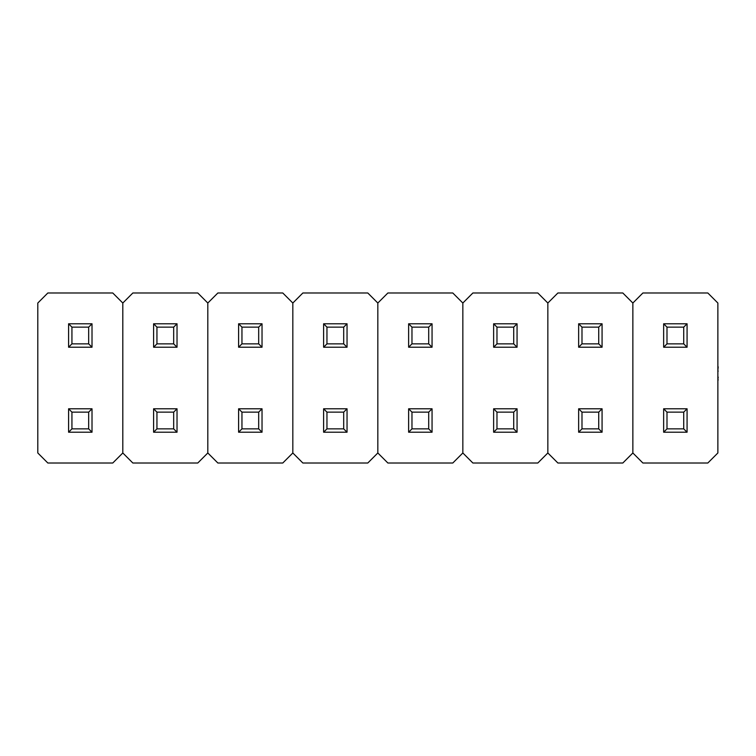<?xml version="1.0" encoding="UTF-8"?>
<svg xmlns="http://www.w3.org/2000/svg" width="756" height="756" viewBox="0 0 756 756"><rect width="100%" height="100%" fill="white"/><g stroke="black" fill="none" stroke-linecap="round" stroke-linejoin="round"><path stroke-width="1.13" d="M122.812 452.967L132.848 463.012L197.779 463.012L207.815 452.967L207.815 303.033L197.779 292.988L132.848 292.988L122.812 303.033L122.812 452.967L122.812 303.033L112.767 292.988L47.836 292.988L37.8 303.033L37.8 452.967L47.836 463.012L112.767 463.012L122.812 452.967M156.946 327.131L156.946 343.867L173.682 343.867L173.682 327.131L156.946 327.131L153.6 323.785L177.027 323.785L177.027 347.212L153.6 347.212L153.6 323.785M156.946 412.133L156.946 428.869L173.682 428.869L173.682 412.133L156.946 412.133L153.6 408.788L177.027 408.788L177.027 432.215L153.6 432.215L153.6 408.788M177.027 408.788L173.682 412.133M156.946 428.869L153.6 432.215M177.027 432.215L173.682 428.869M177.027 323.785L173.682 327.131M156.946 343.867L153.6 347.212M177.027 347.212L173.682 343.867M71.933 327.131L71.933 343.867L88.669 343.867L88.669 327.131L71.933 327.131L68.588 323.785L92.015 323.785L92.015 347.212L68.588 347.212L68.588 323.785M71.933 412.133L71.933 428.869L88.669 428.869L88.669 412.133L71.933 412.133L68.588 408.788L92.015 408.788L92.015 432.215L68.588 432.215L68.588 408.788M92.015 408.788L88.669 412.133M71.933 428.869L68.588 432.215M92.015 432.215L88.669 428.869M92.015 323.785L88.669 327.131M71.933 343.867L68.588 347.212M92.015 347.212L88.669 343.867M207.815 452.967L217.86 463.012L282.782 463.012L292.827 452.967L292.827 303.033L282.782 292.988L217.86 292.988L207.815 303.033L207.815 452.967M241.958 327.131L241.958 343.867L258.684 343.867L258.684 327.131L241.958 327.131L238.603 323.785L262.03 323.785L262.03 347.212L238.603 347.212L238.603 323.785M241.958 412.133L241.958 428.869L258.684 428.869L258.684 412.133L241.958 412.133L238.603 408.788L262.03 408.788L262.03 432.215L238.603 432.215L238.603 408.788M262.03 408.788L258.684 412.133M241.958 428.869L238.603 432.215M262.03 432.215L258.684 428.869M262.03 323.785L258.684 327.131M241.958 343.867L238.603 347.212M262.03 347.212L258.684 343.867M292.827 452.967L302.863 463.012L367.794 463.012L377.83 452.967L377.83 303.033L367.794 292.988L302.863 292.988L292.827 303.033L292.827 452.967M326.961 327.131L326.961 343.867L343.696 343.867L343.696 327.131L326.961 327.131L323.615 323.785L347.042 323.785L347.042 347.212L323.615 347.212L323.615 323.785M326.961 412.133L326.961 428.869L343.696 428.869L343.696 412.133L326.961 412.133L323.615 408.788L347.042 408.788L347.042 432.215L323.615 432.215L323.615 408.788M347.042 408.788L343.696 412.133M326.961 428.869L323.615 432.215M347.042 432.215L343.696 428.869M347.042 323.785L343.696 327.131M326.961 343.867L323.615 347.212M347.042 347.212L343.696 343.867M377.83 452.967L387.875 463.012L452.797 463.012L462.842 452.967L462.842 303.033L452.797 292.988L387.875 292.988L377.83 303.033L377.83 452.967M411.973 327.131L411.973 343.867L428.699 343.867L428.699 327.131L411.973 327.131L408.627 323.785L432.054 323.785L432.054 347.212L408.627 347.212L408.627 323.785M411.973 412.133L411.973 428.869L428.699 428.869L428.699 412.133L411.973 412.133L408.627 408.788L432.054 408.788L432.054 432.215L408.627 432.215L408.627 408.788M432.054 408.788L428.699 412.133M411.973 428.869L408.627 432.215M432.054 432.215L428.699 428.869M432.054 323.785L428.699 327.131M411.973 343.867L408.627 347.212M432.054 347.212L428.699 343.867M462.842 452.967L472.878 463.012L537.809 463.012L547.845 452.967L547.845 303.033L537.809 292.988L472.878 292.988L462.842 303.033L462.842 452.967M496.975 327.131L496.975 343.867L513.711 343.867L513.711 327.131L496.975 327.131L493.63 323.785L517.057 323.785L517.057 347.212L493.63 347.212L493.63 323.785M496.975 412.133L496.975 428.869L513.711 428.869L513.711 412.133L496.975 412.133L493.63 408.788L517.057 408.788L517.057 432.215L493.63 432.215L493.63 408.788M517.057 408.788L513.711 412.133M496.975 428.869L493.63 432.215M517.057 432.215L513.711 428.869M517.057 323.785L513.711 327.131M496.975 343.867L493.63 347.212M517.057 347.212L513.711 343.867M547.845 452.967L557.89 463.012L622.821 463.012L632.857 452.967L632.857 303.033L622.821 292.988L557.89 292.988L547.845 303.033L547.845 452.967M581.988 327.131L581.988 343.867L598.724 343.867L598.724 327.131L581.988 327.131L578.642 323.785L602.069 323.785L602.069 347.212L578.642 347.212L578.642 323.785M581.988 412.133L581.988 428.869L598.724 428.869L598.724 412.133L581.988 412.133L578.642 408.788L602.069 408.788L602.069 432.215L578.642 432.215L578.642 408.788M602.069 408.788L598.724 412.133M581.988 428.869L578.642 432.215M602.069 432.215L598.724 428.869M602.069 323.785L598.724 327.131M581.988 343.867L578.642 347.212M602.069 347.212L598.724 343.867M717.869 452.967L717.869 303.033L707.824 292.988L642.893 292.988L632.857 303.033L632.857 452.967L642.893 463.012L707.824 463.012L717.869 452.967M666.99 327.131L666.99 343.867L683.726 343.867L683.726 327.131L666.99 327.131L663.645 323.785L687.072 323.785L687.072 347.212L663.645 347.212L663.645 323.785M666.99 412.133L666.99 428.869L683.726 428.869L683.726 412.133L666.99 412.133L663.645 408.788L687.072 408.788L687.072 432.215L663.645 432.215L663.645 408.788M687.072 408.788L683.726 412.133M666.99 428.869L663.645 432.215M687.072 432.215L683.726 428.869M687.072 323.785L683.726 327.131M666.99 343.867L663.645 347.212M687.072 347.212L683.726 343.867M718.2 377.102L717.869 379.814M718.2 379.814L717.869 380.693M717.869 376.828L717.869 371.735M717.869 351.351L717.869 366.707M718.2 366.858L717.869 370.364M718.2 371.149L717.869 370.601M717.869 344.849L717.869 350.982M717.869 386.269L717.869 417.142"/></g></svg>
